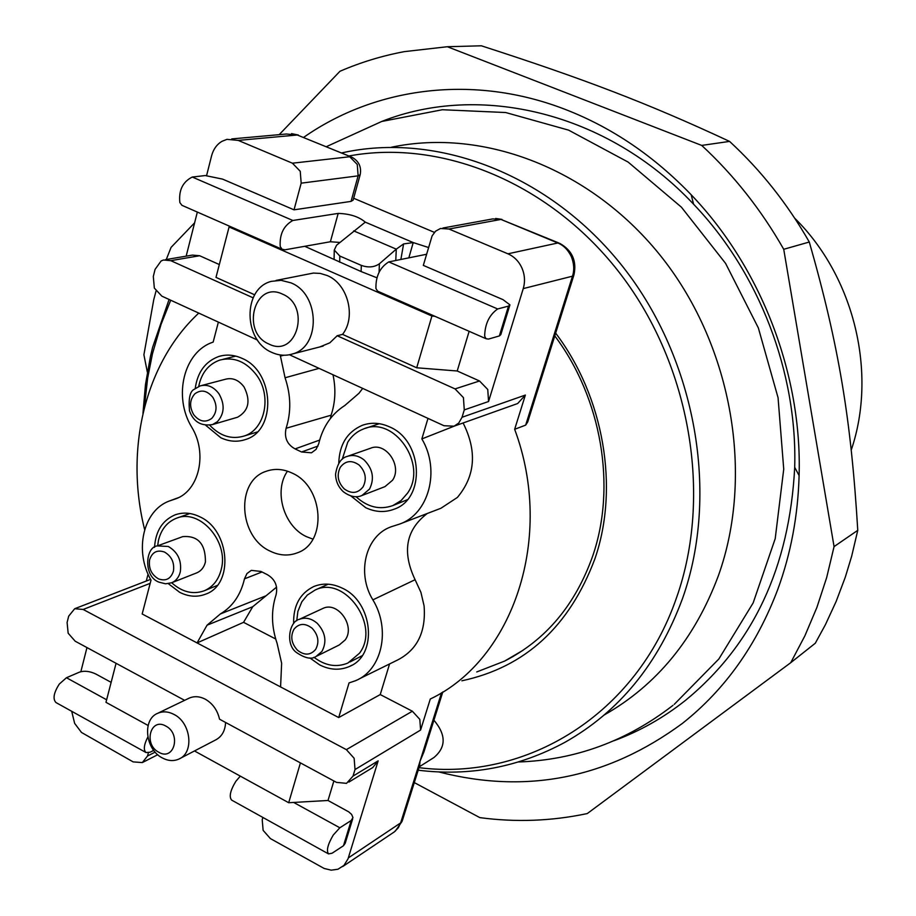 <?xml version="1.0" encoding="UTF-8"?>
<svg xmlns="http://www.w3.org/2000/svg" width="916" height="916" viewBox="0 0 916 916"><rect width="100%" height="100%" fill="white"/><g stroke="black" fill="none" stroke-linecap="round" stroke-linejoin="round"><path stroke-width="1.37" d="M573.771 275.476L527.731 421.91L525.67 425.127L514.655 429.295L525.372 395.059L517.654 403.532L454.05 426.192L443.962 425.722L289.456 354.755M389.563 663.951L380.243 694.568L412.36 711.217L419.803 719.346L420.593 730.052L430.291 699.023C513.315 659.646 554.924 537.177 514.655 429.295M353.656 198.257L434.402 232.366M198.772 313.1C144.82 363.125 124.542 449.893 144.648 529.643M433.909 720.216C446.218 734.804 446.207 747.25 433.898 757.555L419.265 766.818M441.569 692.702L400.647 822.9L402.445 820.289L419.642 765.616L420.043 761.173L423.982 751.784L442.806 691.946M333.882 780.959L328.008 800.481L348.744 811.874L351.641 814.438L352.958 817.599L351.206 820.496L339.836 827.778L333.275 835.014C327.756 844.403 326.176 850.689 328.535 853.907L332.107 853.208L343.489 845.731L345.218 843.258M147.831 737.048C143.904 744.788 143.297 749.952 145.999 752.54L150.075 752.231L153.739 750.376M262.881 817.45L262.216 819.728L263.121 830.343L270.38 838.575L324.172 868.471L331.214 870.166L337.935 869.238L343.947 865.414L348.023 858.865L378.159 760.852L372.743 767.551L348.859 782.104M378.159 760.852L353.026 776.092L355.019 769.532L354.137 758.265L346.363 749.643L83.161 609.461L150.167 583.343M427.99 418.383L421.852 438.924C440.665 470.332 428.803 514.174 399.536 524.101L391.155 526.78C365.53 535.665 356.416 573.164 372.869 599.865L415.097 579.702L420.936 592.389L424.085 605.877C426.135 631.857 417.249 649.925 397.464 660.058L358.854 679.077M463.095 422.974C477.247 451.141 475.335 475.965 457.382 497.434L440.894 508.277L399.536 524.101M415.097 579.702C401.872 551.833 405.925 529.757 427.257 513.498M508.495 306.104L497.674 308.967L388.75 261.919C379.911 267.426 375.64 276.288 375.938 288.506L377.587 291.151L486.053 338.737L488.514 339.08L499.369 335.932L508.495 306.104L509.937 304.856L502.987 299.635L423.318 265.388L432.112 235.859L435.547 231.221L440.481 228.473L448.943 229.023L507.922 253.812C514.185 256.572 518.857 261.312 521.937 268.022C524.822 274.834 525.257 281.693 523.254 288.597L488.56 401.517L487.759 389.495L479.526 380.987L455.057 388.911L463.427 397.624L464.275 409.899L488.56 401.517M525.372 395.059L462.042 417.272L464.275 409.899M360.103 174.967L353.141 200.123L351.057 201.383L294.025 209.833L301.181 183.166L358.122 175.849L360.183 174.67C361.602 166.964 358.889 161.182 352.042 157.3L297.276 135.007L286.353 134.011L231.737 138.923M400.865 259.457L403.601 243.931L396.285 249.152L379.407 263.774C374.323 267.312 368.289 267.85 361.316 265.388L339.836 256.045L334.283 250.079L336.561 245.213L365.278 222.141C358.866 216.68 349.832 213.772 338.187 213.405L292.845 220.481L192.28 177.04L205.264 175.551L222.565 179.112L294.025 209.833M428.516 247.503L413.231 242.58L403.601 243.931M388.75 261.919L426.547 254.27M192.28 177.04C182.708 181.86 178.574 190.368 179.857 202.562L181.918 205.31L282.082 249.255L284.968 249.805L330.378 241.755L339.87 242.442M253.125 297.815L170.788 260.671L163.449 260.007L161.124 260.957L155.067 269.396L153.304 276.483L154.346 288.093L161.869 296.154L257.499 340.076M186.166 256.159L197.341 212.065M206.615 175.483L211.585 155.834C213.336 149.297 216.771 144.465 221.89 141.362L226.973 139.346L238.217 140.4L292.422 163.197L300.23 171.258L301.181 183.166M146.285 581.007L148.071 574.149M150.316 579.473L74.711 608.716L83.161 609.461M86.963 647.578L80.86 671.668M74.711 608.716L68.677 616.159L67.097 622.502L68.162 633.219L75.181 641.211L184.62 700.339M328.523 853.907L231.611 800.08C228.897 796.714 230.305 790.462 235.847 781.325L240.301 776.127M145.999 752.54L55.945 702.538C52.613 698.897 53.735 692.736 59.311 684.057L66.456 677.737L79.52 672.115C84.432 670.546 89.871 671.188 95.859 674.027L111.134 682.351M155.159 752.116L147.533 755.986L142.323 762.581L133.129 761.883L81.501 732.468L74.643 723.388L71.7 711.285M147.533 755.986L148.369 752.849M353.026 776.092L346.534 783.352L336.493 782.378L219.542 719.197C217.458 710.175 212.707 703.511 205.299 699.194C199.711 696.32 194.375 695.942 189.314 698.072L157.815 713.243C142.117 719.232 145.175 749.357 162.258 757.898C168.075 760.99 173.605 761.379 178.872 759.078C194.375 752.963 191.135 722.816 174.029 714.446C168.349 711.48 162.945 711.079 157.815 713.243M188.501 698.473L189.314 698.072M372.869 599.865C391.017 629.429 381.995 670.18 355.568 680.691L349.042 682.912L338.702 717.56L380.243 694.568M280.582 686.931L197.066 642.918L207.039 625.204L220.367 613.949C232.664 606.621 240.702 594.908 244.48 578.843L246.942 573.565L251.316 570.37L260.946 571.435L267.232 574.607C275.075 579.198 278.017 585.965 276.06 594.908C270.999 610.354 271.342 626.51 277.101 643.375L281.636 663.23L280.582 686.931L338.702 717.56M218.374 322.111L213.153 342.115C183.784 351.469 172.872 396.514 191.787 427.291C207.714 453.305 199.184 490.587 175.918 498.773L169.323 501.006C143.091 510.498 134.057 550.894 151.014 580.126L142.175 613.983L197.066 642.918L243.553 622.342L275.682 638.99M462.042 417.272L458.744 423.043L454.05 426.192M421.852 438.924L454.874 425.894M469.141 331.317L457.21 370.991L479.526 380.987M455.057 388.911L337.18 335.737L329.829 342.824L319.936 346.901M165.43 259.663L192.394 255.095L199.631 255.736L219.313 264.541M181.918 205.31L183.223 205.882M292.845 220.481C283.639 225.657 279.437 234.336 280.227 246.553L282.082 249.255M408.834 257.854L413.231 242.58L365.278 222.141M377.587 291.151L378.709 291.643M497.674 308.967C489.281 314.864 484.942 323.932 484.656 336.172L486.053 338.737M499.369 335.932L500.834 334.615L509.788 305.349M376.831 277.754L361.11 271.548L361.316 265.388M361.11 271.548L304.73 246.301M328.008 800.481L288.7 802.725L300.425 762.891M288.7 802.725L194.49 750.96M148.106 725.472L105.97 702.32L116.069 663.31M178.883 759.078L215.455 740.036C221.786 736.773 225.164 730.911 225.588 722.461M362.702 388.395L358.912 393.33L344.805 405.513C331.443 414.078 322.753 426.822 318.722 443.756L316.089 449.355L311.486 452.802L301.547 451.989L295.089 448.909C287.074 444.455 284.075 437.573 286.09 428.276C291.299 412.028 290.956 395.197 285.059 377.77L280.204 354.95M338.771 463.187C339.389 444.432 347.301 431.78 362.484 425.242C371.278 422.184 380.255 422.711 389.426 426.822C422.826 440.413 426.055 498.441 394.338 509.124C384.983 512.708 375.457 512.239 365.759 507.716L350.817 495.922M195.222 388.487C197.513 372.114 205.367 361.454 218.775 356.484C226.389 354.171 234.118 354.79 241.973 358.328C274.548 371.495 276.85 430.646 245.465 439.531C237.347 442.245 229.126 441.661 220.813 437.756L205.688 425.264M292.009 473.034L292.089 473.068C323.829 486.636 327.378 542.696 297.437 552.783C288.574 556.195 279.483 555.657 270.186 551.157L270.117 551.111C238.446 536.982 235.469 480.831 266.201 471.282C274.582 468.328 283.181 468.912 292.009 473.034M293.635 623.556C293.223 605.682 299.944 593.339 313.787 586.526C322.89 582.862 332.359 583.389 342.218 588.129C373.224 601.927 378.068 655.192 349.603 666.401C340.019 670.569 330.058 670.088 319.73 664.936L309.871 657.951M154.541 547.356C155.571 531.165 162.407 520.334 175.059 514.872C183.04 512.033 191.284 512.662 199.78 516.773C230.099 530.181 234.038 584.58 205.665 594.14C197.238 597.392 188.57 596.785 179.662 592.308L168.338 583.664M457.21 370.991L416.7 367.785L342.538 334.386C356.473 316.89 347.794 283.685 327.081 275.487L320.268 273.415L313.352 273.071L276.06 280.422M434.917 316.306L431.928 316.02L416.7 367.785M337.18 335.737L342.538 334.386M272.041 352.488C278.933 355.58 285.803 356.061 292.628 353.931C320.955 346.591 319.879 293.979 290.899 282.838L281.12 280.342L271.422 281.349C242.477 288.254 243.164 340.912 272.041 352.488M254.694 294.815L215.993 277.388L229.309 226.092M431.928 316.02L229.046 226.962M158.754 752.231C143.182 744.342 150.464 716.988 165.819 726.067C181.563 733.991 174.051 761.471 158.754 752.231M333 374.759C336.012 388.911 335.382 402.387 331.1 415.2L330.424 418.486M276.586 587.133L252.736 606.713L243.553 622.342M282.426 294.093C311.314 305.749 296.784 358.351 268.949 344.05C240.599 332.462 254.35 280.342 282.426 294.093M342.24 459.271L347.736 442.222C351.698 435.856 357.022 431.413 363.709 428.894C394.224 415.566 427.909 464.515 407.586 493.083L401.071 500.594L392.827 505.586C379.739 510.155 367.465 507.178 356.003 496.667M198.703 386.426C201.463 372.961 208.493 364.179 219.783 360.091C233.958 356.519 246.29 361.614 256.766 375.388C272.086 396.262 264.953 429.719 244.183 436.016C231.611 439.737 220.138 436.142 209.741 425.23M296.727 620.773L297.883 611.43L301.845 601.766L307.318 595.068L315.196 589.996C344.931 575.053 380.747 625.914 359.438 653.257L347.931 663.024C336.515 667.718 325.191 665.806 313.959 657.287M157.655 545.799L158.434 540.543C161.079 529.494 167.021 522.086 176.25 518.319C199.39 508.117 228.92 541.207 221.294 569.202C218.638 579.794 212.959 586.996 204.234 590.786C192.944 594.782 182.089 592.102 171.693 582.759M370.419 448.279C385.705 441.501 402.628 465.923 392.517 480.27L384.983 486.625L361.923 495.522L369.537 489.064C374.655 478.61 372.881 468.946 364.225 460.072C358.728 455.664 353.015 454.462 347.095 456.454L370.419 448.279M201.52 385.544L225.393 379.258C232.527 377.415 238.733 379.957 243.999 386.884C250.927 400.67 248.786 410.78 237.588 417.215L236.442 417.559M299.292 619.342C289.204 621.357 285.105 644.635 296.555 652.57C305.108 658.306 311.577 659.635 315.951 656.543L321.894 651.482C327.046 641.841 325.524 632.487 317.337 623.418C311.463 618.357 305.452 616.995 299.303 619.342L322.879 608.453C337.764 600.873 355.74 626.246 345.137 639.986L339.252 644.967L316.844 656.096M182.811 536.604C198.028 535.459 205.573 543.909 205.424 561.966C204.096 567.325 201.222 570.943 196.803 572.844L171.624 582.782C176.078 580.881 178.975 577.195 180.326 571.744C181.757 560.42 177.75 551.993 168.292 546.474L157.392 545.902L182.811 536.604M287.464 471.179C273.472 490.919 283.685 526.185 306.333 536.604L312.917 539.135M851.273 449.962C877.436 372.972 854.285 276.85 794.722 218.214M447.329 46.727L701.702 145.415C733.899 175.196 761.242 209.821 783.73 249.289L834.064 546.6L826.667 577.584L816.912 607.388L804.889 635.83L790.737 662.692L815.297 643.227L825.408 624.701L836.148 601.434L845.308 577.137L851.674 556.195L857.765 530.33C851.044 418.955 838.781 345.16 809.297 242.019C787.462 203.799 760.887 170.261 729.571 141.407C647.578 103.153 583.778 78.868 481.369 45.8L447.329 46.727L404.38 51.628C381.961 55.842 360.492 62.391 339.962 71.276L279.185 134.652M194.604 222.84L171.063 247.4L166.277 259.526M156.018 291.116L153.716 299.841L143.904 354.778L147.35 372.159M701.702 145.415L729.571 141.407M783.73 249.289L809.297 242.019M834.064 546.6L857.765 530.33M790.737 662.692L587.27 813.568C551.672 821.102 515.845 822.453 479.824 817.622L414.295 782.596M438.787 771.925C526.631 794.561 607.88 778.348 682.557 723.285C725.083 689.565 756.845 644.887 777.833 589.274C790.886 553.562 797.973 515.662 799.107 475.576C802.141 374.335 761.127 267.69 691.202 194.787C654.081 156.167 612.369 127.816 566.077 109.737C474.156 73.772 375.766 86.894 303.757 137.297M613.96 740.746C639.528 731.334 663.321 717.904 685.351 700.477C753.089 644.956 789.546 567.244 794.699 467.32C797.481 372.4 759.112 272.613 693.572 204.199C607.205 112.027 479.663 82.532 381.674 121.484M604.113 715.041C656.703 685.179 694.786 638.773 718.35 575.809C754.212 475.862 732.525 347.828 662.806 258.61C593.007 169.334 484.026 127.622 391.384 147.236M341.554 152.949C436.737 131.423 550.069 174.097 623.189 267.163C696.24 360.16 719.495 494.239 682.592 598.343C658.386 663.757 619.17 711.743 564.943 742.303C518.742 767.253 469.828 776.55 418.188 770.207M142.953 413.425L145.461 384.697L150.419 356.542L152.617 347.324L169.082 299.463M348.87 155.983C442.439 138.694 551.524 183.326 621.197 274.96C690.779 366.56 712.316 496.346 676.615 597.472C636.277 715.167 526.036 781.222 418.99 767.665M144.362 407.643L147.625 378.239L152.514 353.565L161.067 324.379L170.708 300.219M461.893 680.794C525.154 667.26 569.489 626.578 594.931 558.749C619.422 487.759 604.01 397.017 555.646 333.115M476.755 671.943L504.613 661.089C546.05 639.837 575.443 604.743 592.778 555.806C616.605 486.602 601.709 398.288 554.775 335.897M348.343 857.903L400.647 822.9L398.277 827.835L394.349 831.865L342.653 866.582M355.019 769.532L420.593 730.052M523.254 288.597L572.489 276.185L525.67 425.127M572.489 276.185L573.943 274.937C576.92 260.923 572.191 250.4 559.756 243.37L557.821 242.992C563.489 245.259 567.977 249.77 571.298 256.526C574.08 263.556 574.469 270.106 572.489 276.185M350.782 156.773L297.276 135.007L238.217 140.4M351.206 820.496L343.489 845.731M412.36 711.217L346.363 749.643M448.943 229.023L500.96 219.428L557.821 242.992L507.922 253.812M442.92 228.027L492.774 218.913L500.96 219.428L558.714 242.946M351.057 201.383L358.122 175.849L357.263 164.445L349.729 156.751L292.422 163.197M330.378 241.755L338.187 213.405M353.679 230.878L396.285 249.152L395.769 260.499M172.838 499.815L177.555 498.075M339.836 827.778L293.67 802.439M106.622 699.778L66.456 677.737M170.788 260.671L199.631 255.736M339.687 262.205L339.836 256.045M379.075 272.155L379.407 263.774M318.001 446.058L301.547 451.989M295.089 448.909L319.65 440.092M331.1 415.2L286.09 428.276M285.059 377.77L319.077 368.358M283.777 355.248L280.296 356.118M252.736 606.713L207.039 625.204M265.56 595.961L220.367 613.949M244.48 578.843L261.942 571.996M200.169 385.899L200.089 385.922C207.302 384.056 213.577 386.655 218.924 393.72C224.993 404.403 224.477 413.734 217.378 421.704L212.523 424.566L237.588 417.215M344.301 488.949C337.855 482.331 336.527 475.118 340.294 467.286C345.447 460.599 351.721 459.855 359.118 465.03C365.61 471.683 366.95 478.942 363.114 486.797C357.904 493.438 351.63 494.159 344.301 488.949M194.856 393.8C201.142 389.254 207.153 390.456 212.878 397.407C217.424 405.422 217.035 412.429 211.722 418.417C205.402 422.894 199.402 421.669 193.745 414.742C189.223 406.784 189.601 399.811 194.856 393.8M312.207 628.33C318.344 635.143 319.489 642.162 315.642 649.41C310.478 655.387 304.41 655.65 297.425 650.165C291.334 643.398 290.189 636.414 293.99 629.189C299.097 623.166 305.165 622.88 312.207 628.33M158.548 578.901C151.518 574.744 148.518 568.447 149.571 559.997C152.056 552.188 157.002 549.531 164.445 552.027C171.532 556.184 174.544 562.504 173.468 571.011C170.937 578.82 165.968 581.454 158.548 578.901M402.135 821.286L395.277 831.144M298.364 135.053L291.574 133.633M352.66 818.927L345.218 843.27M501.922 219.393L495.671 218.455M170.891 500.434L178.54 497.606M157.758 754.704L142.896 762.284M323.153 346.076L292.628 353.931M334.077 259.102L334.271 250.091M364.385 424.623L362.484 425.242M222.485 355.58L218.775 356.484M351.927 665.199L349.603 666.401M176.135 514.494L175.059 514.872M365.358 428.345L379.316 423.707M392.827 505.586L407.265 499.758M244.183 436.016L257.224 431.997M223.115 359.267L235.778 356.118M350.004 661.959L362.152 655.719M315.196 589.996L328.249 584.19M177.177 517.987L189.887 513.521M204.234 590.786L217.218 585.461M347.095 456.454C341.107 457.954 337.26 463.862 335.565 474.179C335.725 481.244 338.359 487.129 343.454 491.835C350.141 496.724 356.301 497.96 361.923 495.522M200.089 385.922L194.249 389.3C189.99 391.224 188.398 398.391 189.486 410.803C193.391 421.795 201.073 426.387 212.523 424.566M157.392 545.902C145.323 546.749 143.045 576.794 159.189 582.221L165.578 583.813L171.624 582.782M267.621 470.801L266.201 471.282M513.407 656.337L512.754 656.314M672.997 705.354C626.636 741.17 575.145 760.051 518.525 761.975M326.382 146.663L381.732 121.462L442.382 109.737L505.666 112.531L568.607 130.141L628.17 162.109L681.412 207.176L725.575 263.361L758.356 327.939L778.062 397.704L783.73 469.141L775.211 538.665L753.147 602.934L718.854 658.982L674.256 704.347M693.572 204.199L691.202 194.787M794.699 467.32L799.107 475.576M522.956 650.337L504.613 661.089"/></g></svg>
